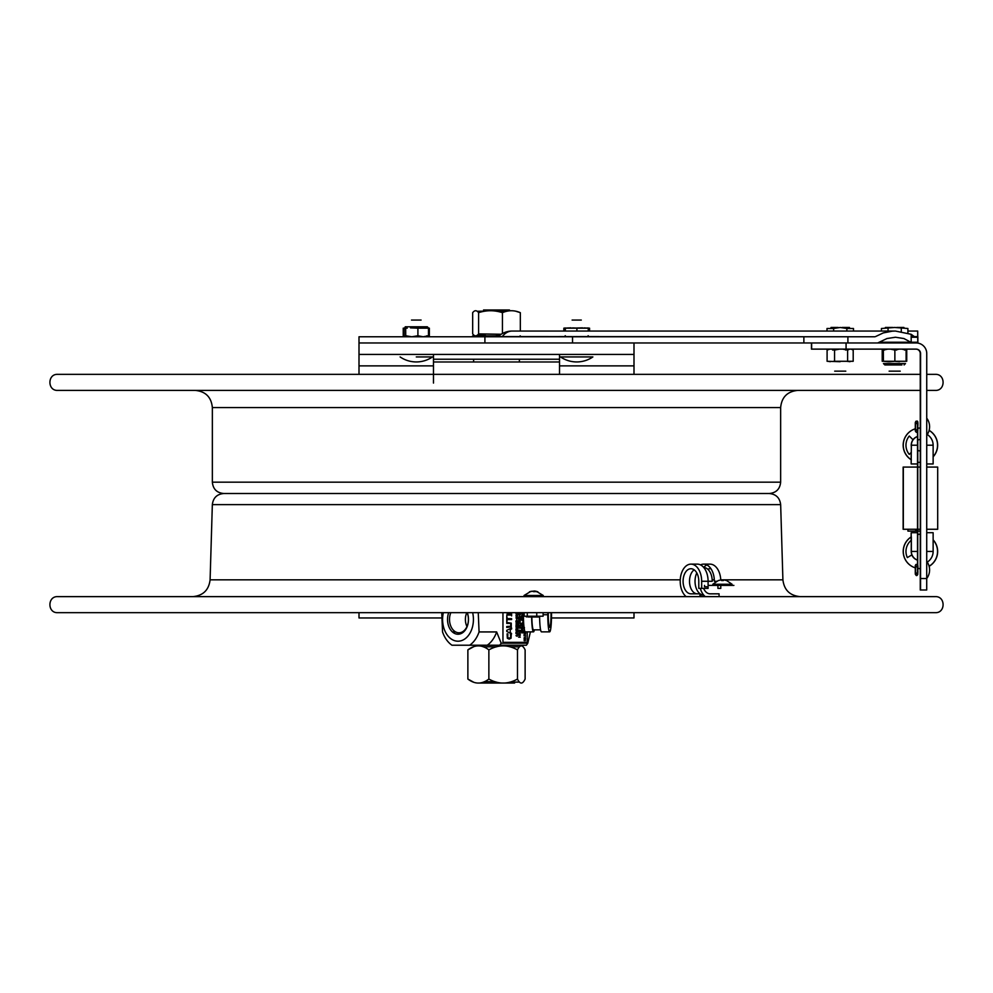 <?xml version="1.0" encoding="UTF-8"?>
<svg xmlns="http://www.w3.org/2000/svg" width="993" height="993" viewBox="0 0 993 993"><rect width="100%" height="100%" fill="white"/><g stroke="black" fill="none" stroke-linecap="round" stroke-linejoin="round"><path stroke-width="1.49" d="M502.297 336.577A20.505 14.498 -90 0 1 512.202 331.054A20.505 20.505 0 0 0 498.188 336.577L874.821 336.776L359.007 336.776L359.007 342.97L572.539 342.97L359.007 342.97L359.007 374.349M633.993 612.669L633.993 617.956L551.5 617.956M633.993 342.97L633.993 374.349M441.389 617.956L359.007 617.956L359.007 612.669M359.007 354.427L633.993 354.427M559.518 354.427L559.518 361.973L433.482 361.973L433.482 359.218L559.518 359.218L559.518 374.349L920.25 374.349L57.668 374.349C47.329 373.852 47.329 390.894 57.668 390.398L920.25 390.398M433.482 383.075L433.482 381.92M433.482 381.684L433.482 354.427M559.518 361.973L559.518 359.218L559.518 361.973M433.482 361.973L433.482 359.218L433.482 361.973M483.554 309.965L509.446 309.965L483.554 309.965M926.742 374.349L935.332 374.349C945.671 373.852 945.671 390.894 935.332 390.398L926.742 390.398M769.302 493.509L223.698 493.509C216.809 492.838 213.036 489.065 212.353 482.176L780.647 482.176C779.964 489.065 776.191 492.838 769.302 493.509M579.9 596.632L655.355 596.632M94.794 596.632L935.332 596.632C945.671 596.135 945.671 613.165 935.332 612.669L57.668 612.669C47.329 613.165 47.329 596.135 57.668 596.632L94.794 596.632M359.007 342.97L359.007 336.776M845.813 336.776L847.898 336.776L847.898 342.97L877.7 342.97L886.948 338.539L895.438 337.235L903.915 338.539L911.177 342.448L911.177 334.306L895.438 331.054L892.31 331.166L883.298 332.916L875.541 336.577M911.177 334.306L914.305 336.577L917.855 336.776L917.855 342.97L917.706 337.235L911.177 337.235M911.177 336.577L914.305 336.577M599.089 336.577L588.204 336.577M917.669 336.776L911.177 336.776L917.669 336.577M582.27 336.776L571.149 336.776M880.021 342.225L910.854 342.225M572.539 336.776L572.539 342.97L917.681 342.97L917.681 342.225L911.177 342.225L917.731 342.225M917.681 342.97L917.582 342.225M907.9 331.054L917.706 331.054L917.743 336.577M559.009 336.577L565.203 336.577M565.29 336.577L570.801 336.776M580.135 336.577L588.117 336.577M920.25 534.271L920.263 589.991L926.717 589.991L926.742 353.508A10.538 10.538 -90 0 0 916.191 342.97L917.743 342.97M917.855 342.97L912.828 342.97M926.742 463.954L933.135 463.954L933.135 445.212L926.742 445.212M926.742 551.45L933.135 551.45L933.135 532.707L926.742 532.707M920.474 542.737L920.325 532.707L920.511 542.737M915.869 349.126A4.382 4.382 90 0 1 920.25 353.508L920.3 534.271M920.486 463.954L920.35 426.717L920.511 463.954M920.548 589.991L920.573 353.508A4.382 4.382 -90 0 0 916.191 349.126L846.073 349.126L846.073 342.97L811.641 342.97L811.641 349.126L846.073 349.126M917.83 534.445A17.191 17.191 90 0 1 920.35 534.259L920.288 531.106L920.25 534.259M811.442 349.126L811.442 342.97L811.641 349.126M917.793 529.269L903.134 529.269L903.134 467.082L917.793 467.082M917.83 467.082L920.536 467.082M926.742 467.082L937.69 467.082L937.69 529.269L926.742 529.269M917.83 529.269L920.536 529.269M916.998 529.269L916.998 531.106L915.732 531.106L915.732 529.269M929.113 566.308A17.191 17.191 90 0 0 933.135 539.832M920.35 534.259L920.461 534.259A17.191 17.191 90 0 0 917.83 534.47M911.351 536.878A17.191 17.191 90 0 0 915.546 567.922A17.191 17.191 90 0 1 911.351 536.816M920.461 568.641L920.35 568.641A17.191 17.191 90 0 1 917.83 568.455A17.191 17.191 90 0 0 920.474 568.641A17.191 17.191 90 0 1 920.412 568.641M929.1 566.246A17.191 17.191 90 0 0 933.135 539.956M907.341 557.582A14.436 14.436 90 0 1 911.351 540.217A14.436 14.436 90 0 0 907.341 557.582L911.897 554.888A9.185 9.185 90 0 1 911.338 550.035M911.351 459.858A17.191 17.191 90 0 1 915.546 428.715A17.191 17.191 90 0 0 911.351 459.784M917.83 462.204A17.191 17.191 90 0 0 920.474 462.403A17.191 17.191 90 0 1 920.412 462.403M933.135 456.83A17.191 17.191 90 0 0 929.113 430.366M920.474 428.033A17.191 17.191 90 0 0 917.83 428.231A17.191 17.191 90 0 1 920.35 428.033L920.461 428.033A17.191 17.191 90 0 0 920.412 428.033M917.83 462.217A17.191 17.191 90 0 0 920.35 462.403L920.461 462.403M933.135 456.706A17.191 17.191 90 0 0 929.1 430.416M911.338 446.627A9.185 9.185 90 0 1 913.014 439.762L909.278 436.026A14.436 14.436 90 0 0 909.278 454.409L911.338 452.336M909.278 436.026L909.278 436.026A14.436 14.436 90 0 0 909.278 454.409L909.278 454.409M920.536 531.106L917.83 531.106M917.793 531.106L916.998 531.106M915.732 531.106L907.937 531.106L907.937 529.269M917.606 565.079L917.569 560.189A9.16 9.16 -90 0 1 911.872 554.901M911.326 550.941A9.16 9.16 90 0 0 917.731 560.189L917.731 565.327M917.731 431.347L917.78 445.212L911.351 445.212A9.16 9.16 -90 0 0 911.351 445.907L911.164 463.954L917.78 463.954L917.731 560.189M917.768 560.189A9.16 9.16 -90 0 1 911.351 551.45L911.351 536.99L911.226 551.45M917.78 445.212L917.793 463.954M917.507 421.727L917.507 574.935M917.507 564.955L917.507 560.164M917.507 532.707L917.507 531.106L917.594 532.707M917.544 463.954L917.544 467.082L917.594 463.954M917.507 436.498L917.507 431.719M917.793 422.385L917.793 431.061M917.793 565.6L917.793 574.289M917.569 560.189A9.16 9.16 -90 0 1 911.847 554.926A9.16 9.16 0 0 0 917.569 560.189L917.569 560.126M917.569 436.535L917.606 431.583M917.793 532.707L911.164 532.707L911.189 536.99M911.164 540.366L911.164 537.002M913.001 439.75A9.16 9.16 -90 0 1 917.606 436.473A9.16 9.16 90 0 0 912.989 439.725A9.16 9.16 0 0 1 917.569 436.473M917.731 436.473A9.16 9.16 90 0 0 911.326 445.72M917.793 574.041L917.805 569.945C918.488 578.596 914.156 576.362 915.546 569.523C915.198 565.514 915.583 563.875 916.663 564.583C917.768 563.59 918.14 565.377 917.805 569.945M917.793 430.825L917.805 426.717C918.488 435.381 914.156 433.147 915.546 426.295C915.198 422.298 915.583 420.647 916.663 421.355C917.768 420.362 918.14 422.149 917.805 426.717M917.83 450.288A5.735 5.735 90 0 0 920.499 450.946A5.735 5.735 -90 0 1 920.412 450.946M920.499 450.946A5.735 5.735 90 0 0 920.511 450.946L920.325 450.946A5.735 5.735 -90 0 1 917.83 450.375M917.83 440.06A5.735 5.735 -90 0 1 920.325 439.489L920.499 439.489A5.735 5.735 90 0 0 917.83 440.147M400.117 356.934A28.648 28.648 0 0 0 432.476 356.934L416.29 356.934M421.082 320.056L411.512 320.056L421.082 320.056M416.29 320.056C400.378 320.056 432.216 320.056 416.29 320.056M576.71 356.934L560.524 356.934L576.71 356.934M576.71 320.056C560.784 320.056 592.622 320.056 576.71 320.056C592.622 320.056 560.784 320.056 576.71 320.056M592.883 356.934L560.524 356.934A28.648 28.648 0 0 0 592.883 356.934M721.514 580.545L723.351 580.545L721.526 580.545L721.526 579.8L718.311 580.545L712.813 584.256L732.064 584.256L726.566 580.508L723.351 579.8L723.363 580.545L723.351 579.8M535.959 591.778L534.83 591.021L537.834 591.778L534.184 591.021L529.468 591.778M536.257 591.282L543.27 595.49L524.031 595.49L531.044 591.282M532.087 591.183L534.246 591.778M531.851 616.963A15.118 1.651 90 0 0 533.489 629.847L540.577 629.847M551.016 612.669A12.549 1.365 -90 0 1 549.663 627.278A12.549 1.365 -90 0 1 548.297 614.729L548.297 612.669M539.609 616.963A17.142 1.874 90 0 0 541.458 631.858L549.663 631.858A17.142 1.874 90 0 0 551.512 612.669M547.788 612.669L547.788 614.729A17.142 1.874 90 0 0 549.663 631.858M547.788 614.729L543.121 614.729M531.64 616.963A17.142 1.874 90 0 0 533.489 631.858A17.142 1.874 90 0 0 534.371 629.847M523.423 612.669L523.423 614.729L524.18 614.729M523.423 614.729A17.142 1.874 90 0 0 525.285 631.858L533.489 631.858M523.919 614.729L523.919 612.669M696.801 572.924A13.753 8.602 90 0 0 695.919 587.36A13.753 8.602 90 0 0 703.627 595.03L699.941 595.03M708.096 585.398L733.889 585.398L708.096 585.398L708.096 581.277L712.229 581.277A13.753 8.602 90 0 0 703.776 567.524M716.598 581.277L714.352 581.277A17.142 10.724 -90 0 0 703.627 564.136A17.142 10.724 -90 0 0 700.499 564.893M720.757 579.9A17.142 10.724 -90 0 0 710.057 564.136L703.627 564.136M706.842 564.93A17.142 10.724 -90 0 0 703.714 567.462M700.301 588.377A17.142 10.724 -90 0 0 705.303 596.632M717.914 584.256L717.914 588.377L720.781 588.377L720.781 584.256M719.069 596.632L719.069 593.826L710.057 593.826A12.549 7.857 90 0 1 703.59 588.377M707.798 569.25A12.549 7.857 90 0 1 710.988 568.815M726.082 585.398L718.795 585.398L726.082 585.398M699.941 596.632L699.941 593.826L690.942 593.826A12.549 7.857 90 0 1 683.085 581.277A12.549 7.857 90 0 1 690.942 568.728A12.549 7.857 90 0 1 698.787 581.277L698.787 588.377L701.666 588.377L701.666 581.277A17.142 10.724 -90 0 0 690.942 564.136A17.142 10.724 -90 0 0 680.49 577.367A17.142 10.724 -90 0 0 686.175 596.632M697.371 593.826A12.549 7.857 90 0 1 689.688 583.909A12.549 7.857 90 0 1 694.157 569.821M701.666 588.377L708.096 588.377L708.096 586.776L704.521 586.776L704.521 585.398M701.666 581.277L708.096 581.277A17.142 10.724 -90 0 0 697.371 564.136L690.942 564.136M411.834 336.776L417.904 335.758L423.167 336.776M410.519 327.889L417.904 328.162L417.904 335.758M405.678 328.162L405.727 335.758L411.785 336.776M422.062 336.726L420.809 336.776M420.747 336.776L416.29 336.205M422.062 327.889L416.477 328.162M417.904 328.162L428.467 328.162L428.467 335.758L427.673 336.776L426.866 335.758M428.231 328.162L427.102 328.162M423.204 336.776L428.467 335.758M410.519 336.726L409.426 336.776M409.377 336.776L405.516 336.205M404.126 328.162L404.126 335.758L404.921 336.776L405.727 335.758M404.362 328.162L405.492 328.162M563.838 331.054L563.838 328.162L567.065 328.162L565.154 328.162L565.154 331.054M570.975 327.814L566.817 328.162M567.04 328.162L588.266 328.162L588.266 331.054M576.908 328.162L576.908 331.054M568.641 336.577L571.099 336.776M565.352 328.162L565.352 331.054M565.154 335.758L565.253 336.776L565.352 335.758M588.266 335.758L588.166 336.776L588.067 335.758M588.228 328.162L583.946 327.901M582.432 327.814L578.199 328.162M569.461 336.714L565.737 336.776M569.461 327.901L566.506 328.025M583.946 336.714L585.001 336.776M585.051 336.776L586.987 336.577M588.266 328.162L589.569 328.162L589.569 331.054M572.514 336.714L574.016 336.776M574.078 336.776L576.821 336.577M572.514 327.901L578.385 328.162M564.384 328.162L565.216 327.926M588.501 336.577L586.9 336.59M586.354 328.162L588.191 327.926M580.905 336.714L579.391 336.776M579.329 336.776L576.71 336.59M580.905 327.901L576.71 328.025M425.19 336.776L427.263 336.503M428.256 336.205L426.345 336.689M428.467 328.162L429.361 328.162L429.361 335.758M424.296 327.889L427.263 328.087M424.296 336.726L425.153 336.776M428.666 328.162L427.3 326.784L405.293 326.784L404.585 328.038M413.088 327.889L417.73 328.087M405.094 336.726L403.232 335.758L403.232 328.162L404.039 328.162M403.928 328.162L407.242 328.162M408.297 336.726L407.44 336.776M407.403 336.776L406.249 336.689M419.505 336.726L418.165 336.776M418.103 336.776L416.29 336.689M405.591 336.776L406.758 336.503M413.088 336.726L414.429 336.776M414.491 336.776L417.73 336.503M521.052 336.739L520.133 335.82L521.052 336.739L471.911 336.739L472.829 335.82L499.057 335.82L472.829 335.82M501.192 334.256L478.601 333.896C476.628 336.478 474.642 336.478 472.668 333.896L472.668 312.671C474.642 310.089 476.628 310.089 478.601 312.671C486.545 310.089 494.489 310.089 502.433 312.671L502.433 333.524M478.601 312.671L478.601 333.896M477.124 335.299L485.428 335.448M485.428 311.119L477.124 311.256M502.433 312.671C508.404 310.089 514.374 310.089 520.332 312.671L520.332 331.054M520.332 312.671L515.876 311.256M496.5 335.299L499.243 335.659M507.572 311.119L496.5 311.256M502.483 310.747L490.517 310.747L502.483 310.747M500.869 310.747L492.131 310.747L500.869 310.747M473.487 682.104L467.877 679.051C474.877 684.4 481.866 684.4 488.866 679.051C498.399 684.4 507.944 684.4 517.477 679.051C520.022 684.4 522.566 684.4 525.123 679.051L525.123 649.894C522.566 644.544 520.022 644.544 517.477 649.894L517.477 679.051M517.477 649.894C507.944 644.544 498.399 644.544 488.866 649.894C481.866 644.544 474.877 644.544 467.877 649.894L467.877 679.051M467.877 649.894L473.487 646.828M496.5 682.104L483.219 682.129M483.219 646.815L496.5 646.828M488.866 649.894L488.866 679.051M519.513 682.104L509.781 682.129M509.781 646.815L519.513 646.828M514.61 683.035L478.39 683.035L514.61 683.035M486.036 683.035L506.964 683.035L486.036 683.035M484.373 681.657L494.986 681.657M466.809 612.669A12.4 8.788 -90 0 0 465.394 619.446A12.4 8.788 -90 0 0 466.971 626.546M467.12 612.669A13.343 9.458 90 0 1 468.423 619.446A13.343 9.458 90 0 1 459.387 632.777A13.343 9.458 90 0 1 450.872 626.322A13.343 9.458 90 0 1 450.822 612.669M527.779 643.203A35.065 24.837 90 0 1 527.084 644.234A35.065 24.837 90 0 1 526.352 645.227L499.74 645.227A35.065 24.837 -90 0 0 501.18 643.203L527.779 643.203L530.411 631.858M526.352 645.227L487.228 645.227A28.648 20.294 -90 0 0 496.649 631.933L501.18 643.203M460.404 632.715A28.648 20.294 -90 0 0 460.777 633.695M455.638 631.933L452.398 631.933M478.254 612.669L479.073 631.933A28.648 20.294 90 0 1 469.652 645.227L451.964 645.227A28.648 20.294 90 0 1 442.543 631.933L441.736 612.669M479.073 631.933L496.649 631.933M443.35 612.669A21.772 15.416 -90 0 0 458.009 641.205A21.772 15.416 -90 0 0 472.656 612.669M451.964 645.227L510.601 645.227M448.699 612.669A14.783 10.464 -90 0 0 455.539 633.807A14.783 10.464 -90 0 0 468.473 619.446A14.783 10.464 -90 0 0 467.306 612.669M527.221 631.858L527.221 641.441A0.919 0.645 -90 0 1 526.575 642.359L503.6 642.359A0.919 0.645 -90 0 1 502.954 641.441L502.954 612.669M517.154 636.29L515.988 635.657L517.614 634.887L517.154 636.29M517.614 633.683L515.988 633.683L515.988 632.305L516.186 633.373L516.832 632.355L517.614 633.683M517.415 630.704L517.614 632.032L515.988 632.032L517.415 631.734L517.415 630.704M516.819 630.17L517.614 629.041L517.614 630.468L515.988 630.468L515.988 629.041L516.186 630.17L516.819 629.115L516.819 630.17M516.621 628.01L515.988 627.117L516.794 627.837L517.614 627.117L516.968 628.023L517.614 628.917L516.794 628.197L515.988 628.904L516.621 628.01M516.161 626.074L517.614 626.074L517.614 626.968L515.988 626.968L516.161 626.074M516.36 624.249L517.477 624.386L517.614 625.702L515.988 625.702L516.36 624.249M517.415 622.512L517.614 623.84L515.988 623.84L517.415 623.542L517.415 622.512M516.819 621.966L517.614 620.836L517.614 622.276L515.988 622.276L515.988 620.836L516.186 621.966L516.819 620.91L516.819 621.966M516.807 619.334L517.502 617.919L516.807 619.657L516.099 617.919L516.807 619.334M516.174 617.485L516.174 616.008L517.427 616.008L517.427 617.485L516.174 617.485M517.266 614.046L515.988 613.761L517.614 613.761L516.211 615.114L517.614 615.399L515.988 615.399L517.266 614.046M518.656 637.196L519.55 636.215L518.656 635.235L520.27 635.235L518.88 635.545L519.823 636.141L518.88 636.923L520.27 637.196L518.656 637.196M519.674 633.447L518.656 633.447L520.158 633.36L520.158 634.577L518.656 634.8L519.984 634.403L519.674 633.447M518.991 631.349L519.066 632.479L520.158 631.474L520.171 632.814L519.848 631.573L519.091 632.802L518.991 631.349M518.842 630.108L520.27 630.418L518.656 631.188L518.842 630.108M519.016 626.682L520.146 626.806L520.27 628.122L518.656 628.122L519.016 626.682M519.476 625.962L520.27 624.833L520.27 626.273L518.656 626.273L518.656 624.833L519.476 625.962M519.674 622.189L518.656 622.189L520.158 622.102L520.158 623.331L518.656 623.542L519.984 623.145L519.674 622.189M518.991 620.091L519.066 621.233L520.158 620.215L520.171 621.568L519.848 620.327L519.091 621.544L518.991 620.091M519.476 619.396L520.27 618.267L520.27 619.694L518.656 619.694L518.656 618.267L519.476 619.396M518.656 617.41L519.463 616.119L520.146 616.591L520.27 617.931L518.656 617.41M519.016 613.364L520.146 613.488L520.27 614.804L518.656 614.804L519.016 613.364M520.27 612.669L518.656 612.669M521.648 631.449L521.735 632.578L522.814 631.56L522.839 632.913L522.504 631.672L521.747 632.901L521.648 631.449M522.653 630.468L521.313 630.009L522.678 629.239L521.313 628.482L522.939 629.053L521.598 629.86L522.939 630.654L521.313 631.238L522.653 630.468M521.486 627.402L522.939 627.402L522.939 628.296L521.313 628.296L521.486 627.402M522.666 626.31L521.313 625.367L522.939 626.161L521.313 627.278L522.666 626.31M522.144 624.845L522.939 623.716L522.939 625.156L521.313 625.156L521.313 623.716L521.511 624.845L522.144 623.79L522.144 624.845M522.74 622.052L522.939 623.381L521.313 623.381L522.74 623.083L522.74 622.052M522.479 620.563L521.313 619.93L522.939 619.16L522.479 620.563M522.603 617.584L521.313 617.298L522.939 617.298L521.536 618.651L522.939 618.937L521.313 618.937L522.603 617.584M521.313 616.318L522.132 615.027L522.939 616.839L521.313 616.318M521.486 612.917L522.939 612.917L522.939 613.798L521.313 613.798L521.486 612.917M524.167 640.671L524.167 639.194L525.409 639.194L525.409 640.671L524.167 640.671M523.981 637.99L525.595 636.811L524.949 637.928L525.595 638.586L523.981 637.99M525.322 635.061L523.981 634.601L525.334 633.832L523.981 633.075L525.595 633.658L524.254 634.465L525.595 635.247L523.981 635.843L525.322 635.061M525.148 631.809L525.595 633.05L523.981 632.28L524.887 631.474M524.676 630.915L523.981 630.915L524.416 629.475M524.242 628.954L524.416 627.526M509.186 638.151L510.65 637.518L510.514 633.894L511.283 633.894L511.06 638.238L509.186 639.107L507.336 638.251L507.088 633.894L507.857 633.894L507.721 637.543L509.186 638.151M510.253 632.231L511.606 633.782L506.765 631.461L506.765 630.332L511.606 628.01L511.606 628.979L510.253 629.599L510.253 632.231M509.806 623.393L506.765 623.393L506.765 622.474L511.271 623.132L511.271 626.794L506.765 627.452L506.765 626.533L510.762 626.235L510.762 623.678L509.806 623.393M507.336 618.651L511.606 618.651L511.606 619.558L507.336 619.558L506.765 621.866L506.765 616.343L507.336 618.651M507.249 613.252L507.249 614.121L511.122 614.121L511.606 613.252L511.606 615.908L511.122 615.039L507.249 615.039L506.765 615.908L507.249 613.252M524.18 612.669L524.18 616.219L527.283 616.219L527.283 612.669M527.283 616.219L536.754 616.219L536.754 612.669M536.754 616.219L543.121 616.219L543.121 612.669M543.121 616.219L540.018 616.219M529.232 616.703L526.265 616.876M528.189 617.013L539.112 617.013L528.189 617.013M536.605 617.013L530.684 617.013L536.605 617.013M883.298 349.126L883.224 350.082L887.457 349.126M894.47 361.278L883.249 361.278M884.602 361.278L888.996 361.737M883.224 350.082L883.224 361.278M883.398 361.278L883.348 349.126M887.742 349.126L883.422 350.082M893.464 361.278L906.112 361.278L906.112 350.082L901.88 349.126M899.099 349.126L894.867 350.082L894.867 361.278M894.867 350.082L890.56 349.126M832.68 350.082L837.595 349.126M829.912 349.126L827.095 350.082L827.095 361.278L840.152 361.7M851.1 349.126L853.198 350.082L853.198 361.278L833.648 361.278M846.644 361.278L850.008 361.7M845.738 350.082L848.543 349.126M827.777 361.278L830.285 361.7M827.095 350.082L829.192 349.126M839.482 349.126L834.567 350.082L834.567 361.278M834.567 350.082L831.749 349.126M849.723 349.126L847.612 350.082L847.612 361.278M847.612 350.082L842.697 349.126M852.515 361.278L853.198 361.278M904.102 364.94L905.479 363.562L883.472 363.562L884.85 364.94L901.917 364.94M883.981 349.511L886.041 349.126M883.981 361.303L888.027 361.688M883.025 349.126L882.218 350.082L882.218 361.278L884.08 361.278L882.479 361.278M894.47 361.303L899.534 361.675M894.47 349.511L896.964 349.126M884.341 350.082L883.547 349.126M895.103 361.278L889.79 361.713M896.592 350.082L891.987 349.126M905.926 349.126L906.733 350.082L906.733 361.278L904.871 361.278M904.611 350.082L905.405 349.126M840.239 371.159C859.479 371.159 821 371.159 840.239 371.159M827.008 331.054L827.008 328.497L833.624 328.497L833.624 331.054M846.868 331.054L846.868 328.497L840.239 327.467L833.624 328.497M853.484 331.054L853.484 328.497L846.868 328.497M840.239 327.467C854.961 327.467 854.961 327.467 840.239 327.467C825.531 327.467 825.531 327.467 840.239 327.467M842.114 327.467L849.487 327.467L842.114 327.467M838.142 327.467L831.004 327.467L838.142 327.467M894.668 371.159C875.429 371.159 913.908 371.159 894.668 371.159C875.429 371.159 913.908 371.159 894.668 371.159M907.9 333.027L907.9 328.497L894.668 327.467C879.947 327.467 879.947 327.467 894.668 327.467C909.389 327.467 909.389 327.467 894.668 327.467L881.436 328.497L881.436 331.054M892.794 327.467L885.421 327.467L892.794 327.467M896.766 327.467L903.915 327.467L896.766 327.467M901.284 328.497L901.284 331.463M888.052 331.054L888.052 328.497M894.668 327.467C879.947 327.467 879.947 327.467 894.668 327.467C909.389 327.467 909.389 327.467 894.668 327.467M633.993 365.883L559.518 365.883M433.482 365.883L359.007 365.883M797.826 390.398C787.387 391.416 781.665 397.138 780.647 407.577L212.353 407.577C211.335 397.138 205.613 391.416 195.174 390.398M723.698 579.838L782.906 579.838L780.659 504.63L212.341 504.63L210.094 579.838L680.255 579.838M712.18 579.838L714.315 579.838M721.526 579.838L723.351 579.838M484.907 336.776L484.907 342.97M803.871 342.97L803.871 336.776M933.135 445.212A12.624 12.624 0 0 0 927.251 434.537A12.624 12.624 -90 0 1 933.135 445.212L933.135 463.954M933.135 551.45A12.624 12.624 -90 0 1 927.251 562.125A12.624 12.624 0 0 0 933.135 551.45L933.135 532.707M920.573 578.534L926.742 578.534M911.351 536.99L911.351 550.767A9.16 9.16 90 0 0 911.326 551.45L917.78 551.45M911.164 459.66L911.164 452.523M917.768 436.473A9.16 9.16 90 0 0 911.351 445.212L911.226 445.212M473.624 359.218L473.624 361.973M519.376 359.218L519.376 361.973M433.482 374.349L920.25 374.349M212.353 407.577L212.353 482.176M780.647 407.577L780.647 482.176M782.906 579.838C784.16 590.078 789.931 595.676 800.209 596.632M210.094 579.838C208.84 590.078 203.069 595.676 192.791 596.632M780.659 504.63C779.828 497.853 776.017 494.142 769.215 493.509M212.341 504.63C213.172 497.853 216.983 494.142 223.785 493.509M512.202 331.054L895.438 331.054M903.32 529.269L903.32 467.082M911.164 459.734L911.164 463.954M911.164 532.707L911.164 536.928M926.742 578.485A14.237 14.237 0 0 0 926.742 561.393M916.676 566.829L915.546 565.737L915.546 574.14L916.676 573.06M926.742 435.269A14.237 14.237 0 0 0 926.742 418.177M916.676 423.601L915.546 422.521L915.546 430.925L916.676 429.845M916.551 575.295L915.298 574.215L915.285 567.872L915.298 574.14L916.415 573.06M915.285 567.835L915.347 565.377L916.551 564.595M916.415 566.829L915.298 565.737L915.298 567.847M916.551 432.079L915.298 430.999L915.285 428.827L915.298 430.925L916.415 429.845M916.415 423.601L915.298 422.521L915.298 428.79L915.298 422.497L916.551 421.367M462.825 632.566L459.387 632.777"/></g></svg>
